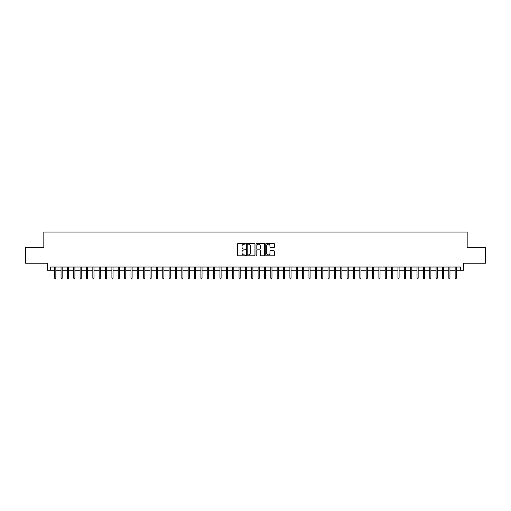 <?xml version="1.0" encoding="UTF-8"?>
<svg xmlns="http://www.w3.org/2000/svg" width="511" height="511" viewBox="0 0 511 511"><rect width="100%" height="100%" fill="white"/><g stroke="black" fill="none" stroke-linecap="round" stroke-linejoin="round"><path stroke-width="0.77" d="M245.331 243.753A0.434 0.434 0 0 0 244.89 243.319L238.267 243.319A0.626 0.626 0 0 0 237.641 243.939L237.641 255.174A0.626 0.626 0 0 0 238.267 255.794L244.89 255.794A0.434 0.434 0 0 0 245.331 255.359A0.434 0.434 0 0 0 244.89 254.925L244.034 254.925A1.999 1.999 0 0 1 242.042 252.926L242.042 251.987A1.999 1.999 0 0 1 244.034 249.994L244.89 249.994A0.434 0.434 0 0 0 245.331 249.56A0.434 0.434 0 0 0 244.89 249.119L244.034 249.119A1.999 1.999 0 0 1 242.042 247.126L242.042 246.187A1.999 1.999 0 0 1 244.034 244.188L244.89 244.188A0.434 0.434 0 0 0 245.331 243.753M273.736 247.714A0.626 0.626 0 0 0 274.356 247.094L274.356 243.939A0.626 0.626 0 0 0 273.736 243.319L266.372 243.319A0.626 0.626 0 0 0 265.746 243.939L265.746 255.174A0.626 0.626 0 0 0 266.372 255.794L273.736 255.794A0.626 0.626 0 0 0 274.356 255.174L274.356 251.367A0.626 0.626 0 0 0 273.736 250.741L270.581 250.741A0.626 0.626 0 0 0 269.961 251.367L269.961 253.252A1.667 1.667 0 0 1 268.288 254.925A1.667 1.667 0 0 1 266.621 253.252L266.621 245.861A1.667 1.667 0 0 1 268.288 244.188A1.667 1.667 0 0 1 269.961 245.861L269.961 247.094A0.626 0.626 0 0 0 270.581 247.714L273.736 247.714M50.5 270.217L50.5 267.036L460.5 267.036L460.5 270.217L463.681 270.217L463.681 263.222L485.45 263.222L485.45 247.33L467.175 247.33L467.175 232.077L43.825 232.077L43.825 247.33L25.55 247.33L25.55 263.222L47.319 263.222L47.319 270.217L54.696 270.217M254.957 243.939A0.626 0.626 0 0 0 254.331 243.319L246.966 243.319A0.626 0.626 0 0 0 246.347 243.939L246.347 255.174A0.626 0.626 0 0 0 246.966 255.794L254.331 255.794A0.626 0.626 0 0 0 254.957 255.174L254.957 243.939M256.669 243.319L264.034 243.319A0.626 0.626 0 0 1 264.653 243.939L264.653 255.174A0.626 0.626 0 0 1 264.034 255.794L260.885 255.794A0.626 0.626 0 0 1 260.259 255.174L260.259 250.62A0.626 0.626 0 0 0 259.633 249.994L257.544 249.994A0.626 0.626 0 0 0 256.918 250.62L256.918 255.359A0.434 0.434 0 0 1 256.484 255.794A0.434 0.434 0 0 1 256.043 255.359L256.043 243.939A0.626 0.626 0 0 1 256.669 243.319M55.84 270.217L61.052 270.217M62.195 270.217L67.407 270.217M68.551 270.217L73.763 270.217M74.906 270.217L80.118 270.217M81.268 270.217L86.48 270.217M87.624 270.217L92.836 270.217M93.979 270.217L99.191 270.217M100.335 270.217L105.547 270.217M106.69 270.217L111.903 270.217M113.046 270.217L118.258 270.217M119.408 270.217L124.62 270.217M125.763 270.217L130.976 270.217M132.119 270.217L137.331 270.217M138.475 270.217L143.687 270.217M144.83 270.217L150.042 270.217M151.186 270.217L156.398 270.217M157.548 270.217L162.76 270.217M163.903 270.217L169.115 270.217M170.259 270.217L175.471 270.217M176.614 270.217L181.827 270.217M182.97 270.217L188.182 270.217M189.326 270.217L194.538 270.217M195.687 270.217L200.9 270.217M202.043 270.217L207.255 270.217M208.399 270.217L213.611 270.217M214.754 270.217L219.966 270.217M221.11 270.217L226.322 270.217M227.465 270.217L232.677 270.217M233.821 270.217L239.039 270.217M240.183 270.217L245.395 270.217M246.538 270.217L251.751 270.217M252.894 270.217L258.106 270.217M259.249 270.217L264.462 270.217M265.605 270.217L270.817 270.217M271.961 270.217L277.179 270.217M278.323 270.217L283.535 270.217M284.678 270.217L289.89 270.217M291.034 270.217L296.246 270.217M297.389 270.217L302.601 270.217M303.745 270.217L308.957 270.217M310.1 270.217L315.313 270.217M316.462 270.217L321.675 270.217M322.818 270.217L328.03 270.217M329.173 270.217L334.386 270.217M335.529 270.217L340.741 270.217M341.885 270.217L347.097 270.217M348.24 270.217L353.452 270.217M354.602 270.217L359.814 270.217M360.958 270.217L366.17 270.217M367.313 270.217L372.525 270.217M373.669 270.217L378.881 270.217M380.024 270.217L385.237 270.217M386.38 270.217L391.592 270.217M392.742 270.217L397.954 270.217M399.097 270.217L404.31 270.217M405.453 270.217L410.665 270.217M411.809 270.217L417.021 270.217M418.164 270.217L423.376 270.217M424.52 270.217L429.732 270.217M430.882 270.217L436.094 270.217M437.237 270.217L442.449 270.217M443.593 270.217L448.805 270.217M449.948 270.217L455.16 270.217M456.304 270.217L460.5 270.217M247.656 244.188A0.434 0.434 0 0 0 247.215 244.628L247.215 254.484A0.434 0.434 0 0 0 247.656 254.925L248.557 254.925A1.999 1.999 0 0 0 250.556 252.926L250.556 246.187A1.999 1.999 0 0 0 248.557 244.188L247.656 244.188M260.259 245.893A1.667 1.667 0 0 0 258.592 244.22A1.667 1.667 0 0 0 256.918 245.893L256.918 248.493A0.626 0.626 0 0 0 257.544 249.119L259.633 249.119A0.626 0.626 0 0 0 260.259 248.493L260.259 245.893M54.696 278.099L54.952 278.923L55.584 278.923L55.84 278.099L54.696 278.099L54.696 267.036M55.84 278.099L55.84 267.036M61.052 278.099L61.307 278.923L61.94 278.923L62.195 278.099L61.052 278.099L61.052 267.036M62.195 278.099L62.195 267.036M67.407 278.099L67.663 278.923L68.295 278.923L68.551 278.099L67.407 278.099L67.407 267.036M68.551 278.099L68.551 267.036M73.763 278.099L74.018 278.923L74.657 278.923L74.906 278.099L73.763 278.099L73.763 267.036M74.906 278.099L74.906 267.036M80.118 278.099L80.374 278.923L81.013 278.923L81.268 278.099L80.118 278.099L80.118 267.036M81.268 278.099L81.268 267.036M86.48 278.099L86.729 278.923L87.368 278.923L87.624 278.099L86.48 278.099L86.48 267.036M87.624 278.099L87.624 267.036M92.836 278.099L93.091 278.923L93.724 278.923L93.979 278.099L92.836 278.099L92.836 267.036M93.979 278.099L93.979 267.036M99.191 278.099L99.447 278.923L100.079 278.923L100.335 278.099L99.191 278.099L99.191 267.036M100.335 278.099L100.335 267.036M105.547 278.099L105.803 278.923L106.435 278.923L106.69 278.099L105.547 278.099L105.547 267.036M106.69 278.099L106.69 267.036M111.903 278.099L112.158 278.923L112.797 278.923L113.046 278.099L111.903 278.099L111.903 267.036M113.046 278.099L113.046 267.036M118.258 278.099L118.514 278.923L119.152 278.923L119.408 278.099L118.258 278.099L118.258 267.036M119.408 278.099L119.408 267.036M124.62 278.099L124.869 278.923L125.508 278.923L125.763 278.099L124.62 278.099L124.62 267.036M125.763 278.099L125.763 267.036M130.976 278.099L131.231 278.923L131.864 278.923L132.119 278.099L130.976 278.099L130.976 267.036M132.119 278.099L132.119 267.036M137.331 278.099L137.587 278.923L138.219 278.923L138.475 278.099L137.331 278.099L137.331 267.036M138.475 278.099L138.475 267.036M143.687 278.099L143.942 278.923L144.575 278.923L144.83 278.099L143.687 278.099L143.687 267.036M144.83 278.099L144.83 267.036M150.042 278.099L150.298 278.923L150.937 278.923L151.186 278.099L150.042 278.099L150.042 267.036M151.186 278.099L151.186 267.036M156.398 278.099L156.653 278.923L157.292 278.923L157.548 278.099L156.398 278.099L156.398 267.036M157.548 278.099L157.548 267.036M162.76 278.099L163.009 278.923L163.648 278.923L163.903 278.099L162.76 278.099L162.76 267.036M163.903 278.099L163.903 267.036M169.115 278.099L169.371 278.923L170.003 278.923L170.259 278.099L169.115 278.099L169.115 267.036M170.259 278.099L170.259 267.036M175.471 278.099L175.727 278.923L176.359 278.923L176.614 278.099L175.471 278.099L175.471 267.036M176.614 278.099L176.614 267.036M181.827 278.099L182.082 278.923L182.714 278.923L182.97 278.099L181.827 278.099L181.827 267.036M182.97 278.099L182.97 267.036M188.182 278.099L188.438 278.923L189.076 278.923L189.326 278.099L188.182 278.099L188.182 267.036M189.326 278.099L189.326 267.036M194.538 278.099L194.793 278.923L195.432 278.923L195.687 278.099L194.538 278.099L194.538 267.036M195.687 278.099L195.687 267.036M200.9 278.099L201.149 278.923L201.788 278.923L202.043 278.099L200.9 278.099L200.9 267.036M202.043 278.099L202.043 267.036M207.255 278.099L207.511 278.923L208.143 278.923L208.399 278.099L207.255 278.099L207.255 267.036M208.399 278.099L208.399 267.036M213.611 278.099L213.866 278.923L214.499 278.923L214.754 278.099L213.611 278.099L213.611 267.036M214.754 278.099L214.754 267.036M219.966 278.099L220.222 278.923L220.854 278.923L221.11 278.099L219.966 278.099L219.966 267.036M221.11 278.099L221.11 267.036M226.322 278.099L226.577 278.923L227.216 278.923L227.465 278.099L226.322 278.099L226.322 267.036M227.465 278.099L227.465 267.036M232.677 278.099L232.933 278.923L233.572 278.923L233.821 278.099L232.677 278.099L232.677 267.036M233.821 278.099L233.821 267.036M239.039 278.099L239.289 278.923L239.927 278.923L240.183 278.099L239.039 278.099L239.039 267.036M240.183 278.099L240.183 267.036M245.395 278.099L245.644 278.923L246.283 278.923L246.538 278.099L245.395 278.099L245.395 267.036M246.538 278.099L246.538 267.036M251.751 278.099L252.006 278.923L252.638 278.923L252.894 278.099L251.751 278.099L251.751 267.036M252.894 278.099L252.894 267.036M258.106 278.099L258.362 278.923L258.994 278.923L259.249 278.099L258.106 278.099L258.106 267.036M259.249 278.099L259.249 267.036M264.462 278.099L264.717 278.923L265.356 278.923L265.605 278.099L264.462 278.099L264.462 267.036M265.605 278.099L265.605 267.036M270.817 278.099L271.073 278.923L271.711 278.923L271.961 278.099L270.817 278.099L270.817 267.036M271.961 278.099L271.961 267.036M277.179 278.099L277.428 278.923L278.067 278.923L278.323 278.099L277.179 278.099L277.179 267.036M278.323 278.099L278.323 267.036M283.535 278.099L283.784 278.923L284.423 278.923L284.678 278.099L283.535 278.099L283.535 267.036M284.678 278.099L284.678 267.036M289.89 278.099L290.146 278.923L290.778 278.923L291.034 278.099L289.89 278.099L289.89 267.036M291.034 278.099L291.034 267.036M296.246 278.099L296.501 278.923L297.134 278.923L297.389 278.099L296.246 278.099L296.246 267.036M297.389 278.099L297.389 267.036M302.601 278.099L302.857 278.923L303.489 278.923L303.745 278.099L302.601 278.099L302.601 267.036M303.745 278.099L303.745 267.036M308.957 278.099L309.212 278.923L309.851 278.923L310.1 278.099L308.957 278.099L308.957 267.036M310.1 278.099L310.1 267.036M315.313 278.099L315.568 278.923L316.207 278.923L316.462 278.099L315.313 278.099L315.313 267.036M316.462 278.099L316.462 267.036M321.675 278.099L321.924 278.923L322.562 278.923L322.818 278.099L321.675 278.099L321.675 267.036M322.818 278.099L322.818 267.036M328.03 278.099L328.286 278.923L328.918 278.923L329.173 278.099L328.03 278.099L328.03 267.036M329.173 278.099L329.173 267.036M334.386 278.099L334.641 278.923L335.273 278.923L335.529 278.099L334.386 278.099L334.386 267.036M335.529 278.099L335.529 267.036M340.741 278.099L340.997 278.923L341.629 278.923L341.885 278.099L340.741 278.099L340.741 267.036M341.885 278.099L341.885 267.036M347.097 278.099L347.352 278.923L347.991 278.923L348.24 278.099L347.097 278.099L347.097 267.036M348.24 278.099L348.24 267.036M353.452 278.099L353.708 278.923L354.347 278.923L354.602 278.099L353.452 278.099L353.452 267.036M354.602 278.099L354.602 267.036M359.814 278.099L360.063 278.923L360.702 278.923L360.958 278.099L359.814 278.099L359.814 267.036M360.958 278.099L360.958 267.036M366.17 278.099L366.425 278.923L367.058 278.923L367.313 278.099L366.17 278.099L366.17 267.036M367.313 278.099L367.313 267.036M372.525 278.099L372.781 278.923L373.413 278.923L373.669 278.099L372.525 278.099L372.525 267.036M373.669 278.099L373.669 267.036M378.881 278.099L379.136 278.923L379.769 278.923L380.024 278.099L378.881 278.099L378.881 267.036M380.024 278.099L380.024 267.036M385.237 278.099L385.492 278.923L386.131 278.923L386.38 278.099L385.237 278.099L385.237 267.036M386.38 278.099L386.38 267.036M391.592 278.099L391.848 278.923L392.486 278.923L392.742 278.099L391.592 278.099L391.592 267.036M392.742 278.099L392.742 267.036M397.954 278.099L398.203 278.923L398.842 278.923L399.097 278.099L397.954 278.099L397.954 267.036M399.097 278.099L399.097 267.036M404.31 278.099L404.565 278.923L405.197 278.923L405.453 278.099L404.31 278.099L404.31 267.036M405.453 278.099L405.453 267.036M410.665 278.099L410.921 278.923L411.553 278.923L411.809 278.099L410.665 278.099L410.665 267.036M411.809 278.099L411.809 267.036M417.021 278.099L417.276 278.923L417.909 278.923L418.164 278.099L417.021 278.099L417.021 267.036M418.164 278.099L418.164 267.036M423.376 278.099L423.632 278.923L424.271 278.923L424.52 278.099L423.376 278.099L423.376 267.036M424.52 278.099L424.52 267.036M429.732 278.099L429.987 278.923L430.626 278.923L430.882 278.099L429.732 278.099L429.732 267.036M430.882 278.099L430.882 267.036M436.094 278.099L436.343 278.923L436.982 278.923L437.237 278.099L436.094 278.099L436.094 267.036M437.237 278.099L437.237 267.036M442.449 278.099L442.705 278.923L443.337 278.923L443.593 278.099L442.449 278.099L442.449 267.036M443.593 278.099L443.593 267.036M448.805 278.099L449.06 278.923L449.693 278.923L449.948 278.099L448.805 278.099L448.805 267.036M449.948 278.099L449.948 267.036M455.16 278.099L455.416 278.923L456.048 278.923L456.304 278.099L455.16 278.099L455.16 267.036M456.304 278.099L456.304 267.036"/></g></svg>

